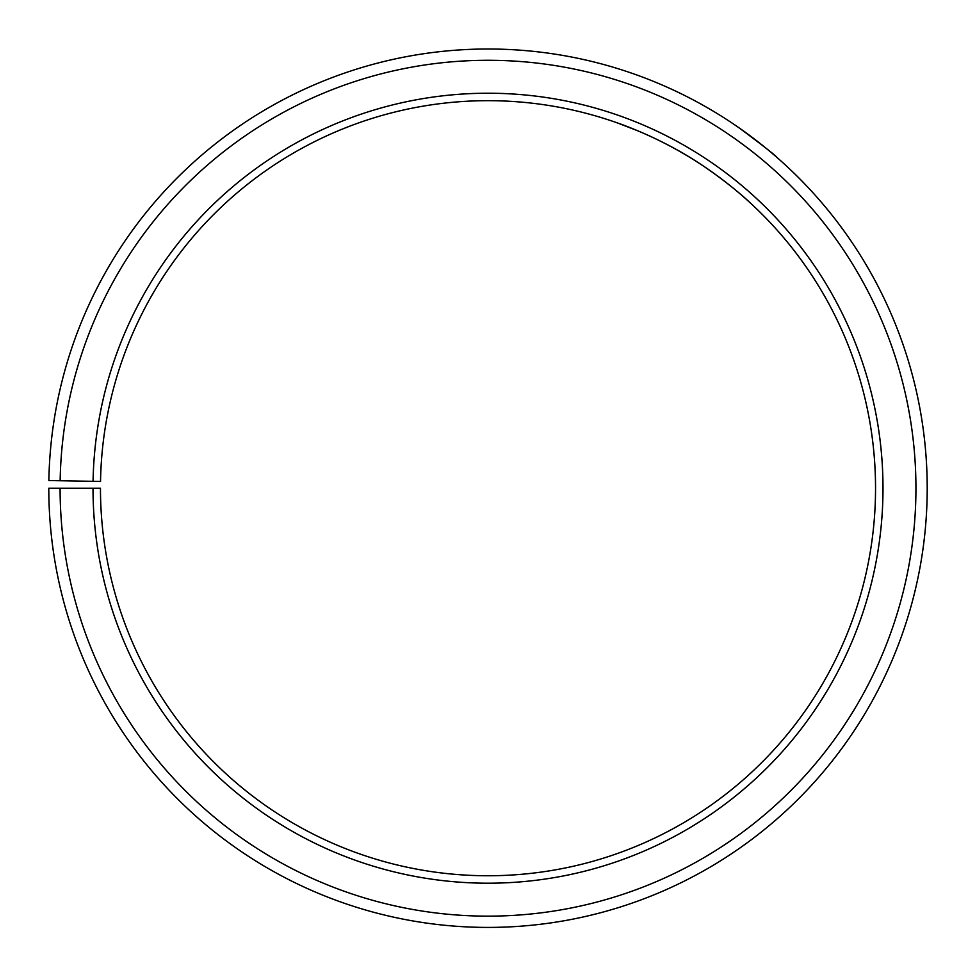 <?xml version="1.0" encoding="UTF-8"?>
<svg xmlns="http://www.w3.org/2000/svg" width="976" height="976" viewBox="0 0 976 976"><rect width="100%" height="100%" fill="white"/><g stroke="black" fill="none" stroke-linecap="round" stroke-linejoin="round"><path stroke-width="1.46" d="M60.085 488.22L48.8 488.22A439.212 439.212 0 0 0 705.392 869.848A439.212 439.212 0 0 0 712.029 110.434A439.212 439.212 0 0 0 48.861 480.546L60.146 480.741A427.927 427.927 0 0 1 706.27 120.133A427.927 427.927 0 0 1 699.816 860.051A427.927 427.927 0 0 1 60.085 488.22L100.467 488.22A387.533 387.533 0 0 0 679.821 824.952A387.533 387.533 0 0 0 685.664 154.879A387.533 387.533 0 0 0 100.528 481.449L93.074 481.314A394.999 394.999 0 0 1 689.471 148.462A394.999 394.999 0 0 1 683.517 831.43A394.999 394.999 0 0 1 93.013 488.22M60.146 480.741L93.074 481.314M748.885 201.629C743.675 196.457 710.186 167.408 674.16 148.315M638.499 131.089L617.137 122.817C616.198 122.5 652.078 134.395 687.555 156.001C723.277 177.156 750.715 203.313 750.007 202.666M739.32 128.015C763.622 146.119 776.213 155.977 777.103 157.563L775.957 156.575"/></g></svg>
